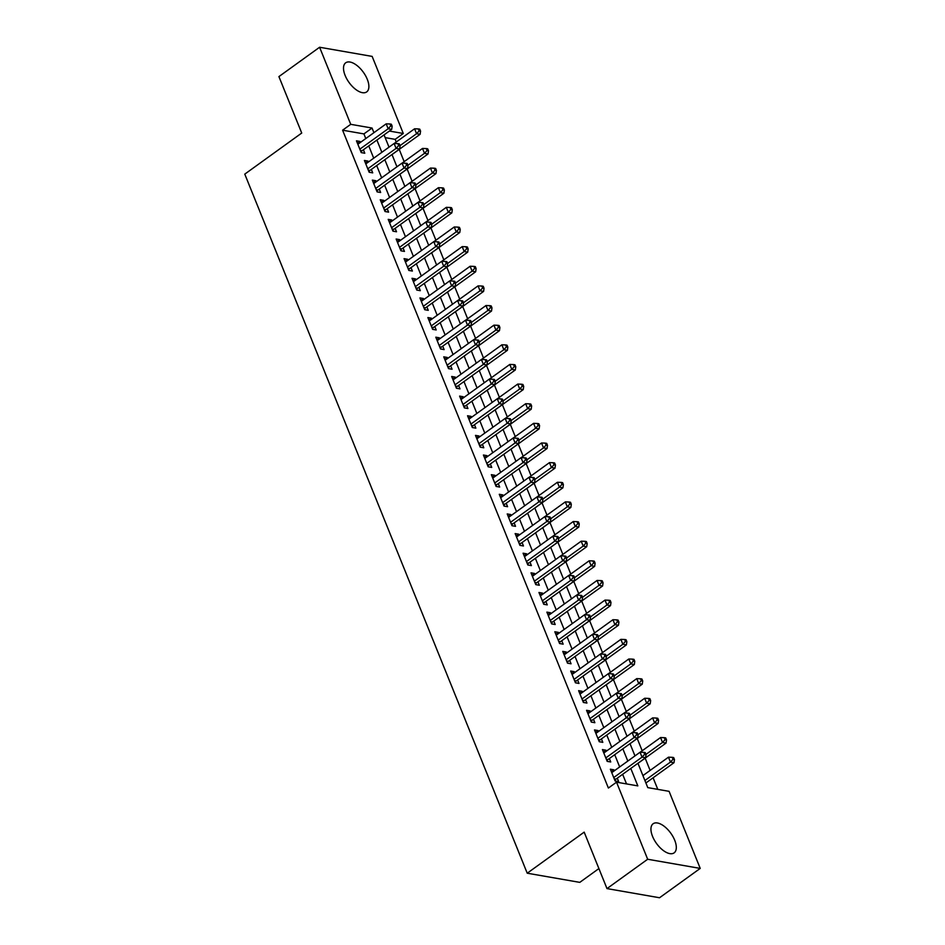 <?xml version="1.0" encoding="UTF-8"?>
<svg xmlns="http://www.w3.org/2000/svg" width="945" height="945" viewBox="0 0 945 945"><rect width="100%" height="100%" fill="white"/><g stroke="black" fill="none" stroke-linecap="round" stroke-linejoin="round"><path stroke-width="1.42" d="M652.546 836.372A17.943 8.788 -125.8 0 1 653.137 823.745A17.943 8.788 -125.8 0 1 674.706 840.235A17.943 8.788 -125.8 0 1 674.128 852.862A17.943 8.788 -125.8 0 1 652.546 836.372M345.114 75.423A17.943 8.788 -125.8 0 1 345.693 62.807A17.943 8.788 -125.8 0 1 367.274 79.285A17.943 8.788 -125.8 0 1 366.684 91.913A17.943 8.788 -125.8 0 1 345.114 75.423M598.906 868.573L579.781 882.37L527.227 873.204L244.779 174.128L301.727 133.044L278.917 76.592L319.599 47.25L372.153 56.405L403.291 133.481L389.364 131.06M396.238 142.022L395.164 139.352L403.291 133.481M657.779 789.358L653.101 777.782M650.125 770.411L645.163 758.15M642.187 750.779L637.237 738.518M634.26 731.146L629.299 718.873M626.322 711.502L621.361 699.241M618.384 691.87L613.435 679.597M610.458 672.226L605.497 659.964M602.52 652.593L597.559 640.332M594.582 632.949L589.633 620.688M586.656 613.317L581.695 601.055M578.718 593.684L573.769 581.411M570.78 574.04L565.831 561.779M562.854 554.408L557.893 542.135M554.916 534.764L549.966 522.502M546.978 515.131L542.028 502.87M539.052 495.499L534.09 483.226M531.114 475.855L526.164 463.593M523.176 456.222L518.226 443.949M515.249 436.578L510.288 424.317M507.311 416.946L502.362 404.684M499.373 397.313L494.424 385.04M491.447 377.669L486.486 365.408M483.509 358.037L478.56 345.764M475.571 338.393L470.622 326.131M467.645 318.76L462.684 306.499M459.707 299.116L454.758 286.855M451.781 279.484L446.82 267.222M443.843 259.851L438.882 247.578M435.905 240.207L430.955 227.946M427.979 220.575L423.017 208.302M420.041 200.931L415.079 188.669M412.103 181.298L407.153 169.037M404.176 161.666L399.215 149.393M637.946 763.276L647.774 787.622L669.084 791.331L700.221 868.408L647.668 859.253L616.53 782.176L637.828 785.886L630.787 768.439M647.668 859.253L606.985 888.595L659.539 897.75L700.221 868.408M614.297 770.813L613.907 769.832L610.364 769.218L615.124 780.995L618.668 781.621L617.286 778.184M606.371 751.169L605.969 750.2L602.426 749.574L607.186 761.363L610.73 761.977L609.348 758.54M598.433 731.536L598.043 730.556L594.488 729.942L599.248 741.73L602.804 742.345L601.41 738.907M590.495 711.904L590.105 710.923L586.561 710.309L591.322 722.086L594.866 722.712L593.484 719.275M582.569 692.26L582.167 691.291L578.623 690.665L583.384 702.454L586.928 703.068L585.546 699.631M574.631 672.627L574.241 671.647L570.685 671.033L575.446 682.81L579.001 683.436L577.608 679.998M566.693 652.983L566.303 652.015L562.759 651.389L567.52 663.177L571.063 663.792L569.681 660.354M558.767 633.351L558.377 632.37L554.821 631.756L559.582 643.533L563.137 644.159L561.743 640.722M550.829 613.707L550.439 612.738L546.883 612.124L551.644 623.901L555.199 624.515L553.805 621.089M542.903 594.074L542.501 593.106L538.957 592.48L543.718 604.268L547.261 604.883L545.879 601.445M534.964 574.442L534.575 573.461L531.019 572.847L535.78 584.624L539.335 585.25L537.941 581.813M527.026 554.798L526.637 553.829L523.081 553.203L527.842 564.992L531.397 565.606L530.003 562.169M519.1 535.165L518.699 534.185L515.155 533.571L519.915 545.348L523.459 545.974L522.077 542.536M511.162 515.521L510.772 514.553L507.217 513.938L511.977 525.715L515.533 526.33L514.139 522.892M503.224 495.889L502.834 494.92L499.279 494.294L504.039 506.083L507.595 506.697L506.201 503.26M495.298 476.256L494.896 475.276L491.353 474.662L496.113 486.439L499.657 487.065L498.275 483.627M487.36 456.612L486.97 455.644L483.415 455.017L488.175 466.806L491.731 467.421L490.337 463.983M479.422 436.98L479.032 435.999L475.477 435.385L480.237 447.162L483.793 447.788L482.399 444.351M471.496 417.336L471.094 416.367L467.551 415.753L472.311 427.53L475.855 428.144L474.473 424.707M463.558 397.703L463.168 396.735L459.613 396.109L464.373 407.897L467.929 408.512L466.535 405.074M455.62 378.071L455.23 377.09L451.675 376.476L456.435 388.253L459.991 388.879L458.597 385.442M447.694 358.427L447.292 357.458L443.748 356.832L448.509 368.621L452.053 369.235L450.67 365.798M439.756 338.794L439.366 337.814L435.81 337.2L440.571 348.977L444.126 349.603L442.732 346.165M431.818 319.15L431.428 318.181L427.872 317.555L432.633 329.344L436.188 329.959L434.794 326.521M423.892 299.518L423.49 298.537L419.946 297.923L424.707 309.7L428.25 310.326L426.868 306.889M415.954 279.874L415.564 278.905L412.008 278.291L416.769 290.068L420.324 290.682L418.93 287.256M408.016 260.241L407.626 259.273L404.07 258.647L408.831 270.435L412.386 271.05L410.992 267.612M400.089 240.609L399.688 239.628L396.144 239.014L400.904 250.791L404.448 251.417L403.066 247.98M392.151 220.965L391.762 219.996L388.206 219.37L392.966 231.159L396.522 231.773L395.128 228.336M384.213 201.332L383.824 200.352L380.268 199.738L385.028 211.515L388.584 212.141L387.202 208.703M376.287 181.688L375.886 180.719L372.342 180.105L377.102 191.882L380.646 192.496L379.264 189.071M368.349 162.056L367.959 161.087L364.404 160.461L369.164 172.25L372.72 172.864L371.326 169.427M395.164 139.352L385.158 137.616M365.786 138.549L363.908 133.906L342.598 130.197L608.391 788.035L616.53 782.176M626.535 783.913L622.649 774.309M619.672 766.938L614.711 754.677M611.734 747.306L606.784 735.033M603.808 727.662L598.846 715.4M595.87 708.029L590.909 695.756M587.932 688.385L582.982 676.124M580.006 668.753L575.044 656.491M572.068 649.12L567.106 636.847M564.13 629.476L559.18 617.215M556.203 609.844L551.242 597.571M548.265 590.2L543.304 577.938M540.327 570.567L535.378 558.306M532.401 550.923L527.44 538.662M524.463 531.291L519.502 519.029M516.525 511.658L511.576 499.385M508.599 492.014L503.638 479.753M500.661 472.382L495.7 460.12M492.723 452.738L487.774 440.476M484.797 433.105L479.836 420.844M476.859 413.473L471.909 401.2M468.921 393.829L463.971 381.567M460.995 374.196L456.033 361.923M453.057 354.552L448.107 342.291M445.119 334.92L440.169 322.658M437.192 315.287L432.231 303.014M429.254 295.643L424.305 283.382M421.316 276.011L416.367 263.738M413.39 256.367L408.429 244.105M405.452 236.734L400.503 224.473M397.514 217.102L392.565 204.829M389.588 197.458L384.627 185.196M381.65 177.825L376.701 165.552M373.712 158.181L368.763 145.92M360.411 142.423L360.021 141.443L356.466 140.829L361.226 152.606L364.782 153.232L363.4 149.794M606.985 888.595L584.175 832.132L527.227 873.204M342.598 130.197L350.737 124.327L319.599 47.25M373.925 132.678L372.046 128.036L350.737 124.327M627.811 761.068L622.849 748.806M619.873 741.435L614.911 729.162M611.935 721.791L606.985 709.53M604.009 702.159L599.047 689.897M596.071 682.526L591.109 670.253M588.133 662.882L583.183 650.621M580.206 643.25L575.245 630.976M572.268 623.605L567.319 611.344M564.33 603.973L559.381 591.712M556.404 584.341L551.443 572.068M548.466 564.697L543.517 552.435M540.528 545.064L535.579 532.791M532.602 525.42L527.641 513.159M524.664 505.788L519.715 493.526M516.726 486.143L511.777 473.882M508.8 466.511L503.839 454.25M500.862 446.879L495.912 434.606M492.924 427.234L487.974 414.973M484.998 407.602L480.036 395.341M477.06 387.958L472.11 375.697M469.122 368.326L464.172 356.064M461.195 348.693L456.234 336.42M453.257 329.049L448.308 316.788M445.331 309.417L440.37 297.143M437.393 289.772L432.432 277.511M429.455 270.14L424.506 257.879M421.529 250.508L416.568 238.234M413.591 230.863L408.63 218.602M405.653 211.231L400.704 198.958M397.727 191.587L392.766 179.326M389.789 171.955L384.828 159.693M381.851 152.322L376.901 140.049M384.06 134.887L389.009 147.16M391.986 154.531L396.947 166.792M399.924 174.163L404.873 186.425M407.862 193.796L412.811 206.069M415.788 213.44L420.749 225.701M423.726 233.072L428.676 245.346M431.664 252.717L436.614 264.978M439.59 272.349L444.552 284.61M447.528 291.981L452.478 304.255M455.466 311.626L460.416 323.887M463.393 331.258L468.354 343.531M471.331 350.902L476.28 363.163M479.269 370.534L484.218 382.796M487.195 390.179L492.156 402.44M495.133 409.811L500.082 422.072M503.059 429.443L508.02 441.717M510.997 449.088L515.958 461.349M518.935 468.72L523.884 480.981M526.861 488.364L531.822 500.626M534.799 507.997L539.76 520.258M542.737 527.629L547.687 539.902M550.663 547.273L555.625 559.534M558.601 566.905L563.563 579.179M566.539 586.55L571.489 598.811M574.465 606.182L579.427 618.443M582.404 625.814L587.365 638.088M590.341 645.459L595.291 657.72M598.268 665.091L603.229 677.364M606.206 684.735L611.167 696.997M614.144 704.368L619.093 716.629M622.07 724L627.031 736.273M630.008 743.644L634.969 755.905M363.908 133.906L372.046 128.036M357.47 143.286L360.021 141.443M365.396 162.93L367.959 161.087M373.334 182.562L375.886 180.719M381.272 202.195L383.824 200.352M389.198 221.839L391.762 219.996M397.136 241.471L399.688 239.628M405.074 261.115L407.626 259.273M413 280.748L415.564 278.905M420.938 300.392L423.49 298.537M428.876 320.024L431.428 318.181M436.803 339.657L439.366 337.814M444.741 359.301L447.292 357.458M452.679 378.933L455.23 377.09M460.605 398.577L463.168 396.735M468.543 418.21L471.094 416.367M476.481 437.842L479.032 435.999M484.407 457.486L486.97 455.644M492.345 477.119L494.896 475.276M500.283 496.763L502.834 494.92M508.209 516.395L510.772 514.553M516.147 536.028L518.699 534.185M524.085 555.672L526.637 553.829M532.011 575.304L534.575 573.461M539.949 594.948L542.501 593.106M547.876 614.581L550.439 612.738M555.814 634.225L558.377 632.37M563.752 653.857L566.303 652.015M571.678 673.49L574.241 671.647M579.616 693.134L582.167 691.291M587.554 712.766L590.105 710.923M595.48 732.41L598.043 730.556M603.418 752.043L605.969 750.2M611.356 771.675L613.907 769.832M360.352 150.42L362.089 150.727L391.702 129.37L388.159 128.756L359.844 149.168M390.746 125.933L392.163 126.181L391.372 124.22L389.954 123.972L390.746 125.933L388.159 128.756L386.174 123.842L357.86 144.266M362.089 150.727A2.303 1.795 -80.1 0 0 361.545 151.306L361.025 152.086M391.702 129.37L392.163 126.181M389.954 123.972L386.174 123.842M392.01 154.59L420.112 134.32L416.568 133.706L414.583 128.792L394.219 143.486M400.018 145.636L416.568 133.706L419.155 130.894L420.572 131.142L419.781 129.17L418.351 128.922L419.155 130.894M414.583 128.792L418.351 128.922M420.572 131.142L420.112 134.32M368.278 170.065L370.027 170.372L399.64 149.003L396.085 148.389L367.782 168.812M398.672 145.577L400.101 145.825L399.298 143.864L397.88 143.616L398.672 145.577L396.085 148.389L394.112 143.475L365.798 163.898M370.027 170.372A2.303 1.795 -80.1 0 0 369.471 170.95L368.952 171.73M399.64 149.003L400.101 145.825M397.88 143.616L394.112 143.475M376.216 189.697L377.965 190.004L407.579 168.647L404.023 168.021L375.708 188.445M406.61 165.21L408.027 165.458L407.236 163.497L405.818 163.249L406.61 165.21L404.023 168.021L402.038 163.119L373.724 183.543M377.965 190.004A2.303 1.795 -80.1 0 0 377.409 190.583L376.89 191.362M407.579 168.647L408.027 165.458M405.818 163.249L402.038 163.119M384.154 209.341L385.891 209.636L415.505 188.279L411.961 187.665L383.646 208.089M414.548 184.854L415.965 185.102L415.174 183.129L413.745 182.881L414.548 184.854L411.961 187.665L409.976 182.751L381.662 203.175M385.891 209.636A2.303 1.795 -80.1 0 0 385.347 210.227L384.828 211.007M415.505 188.279L415.965 185.102M413.745 182.881L409.976 182.751M392.08 228.973L393.829 229.281L423.443 207.924L419.887 207.298L391.584 227.721M422.474 204.486L423.903 204.734L423.1 202.773L421.683 202.525L422.474 204.486L419.887 207.298L417.914 202.395L389.6 222.807M393.829 229.281A2.303 1.795 -80.1 0 0 393.274 229.859L392.754 230.639M423.443 207.924L423.903 204.734M421.683 202.525L417.914 202.395M399.948 174.223L428.05 153.964L424.494 153.338L422.521 148.436L402.145 163.119M407.957 165.269L424.494 153.338L427.081 150.527L428.51 150.775L427.707 148.814L426.289 148.566L427.081 150.527M422.521 148.436L426.289 148.566M428.51 150.775L428.05 153.964M407.886 193.867L435.988 173.596L432.432 172.982L430.447 168.068L410.083 182.763M415.883 184.913L432.432 172.982L435.019 170.159L436.436 170.407L435.645 168.446L434.228 168.198L435.019 170.159M430.447 168.068L434.228 168.198M436.436 170.407L435.988 173.596M415.812 213.499L443.914 193.229L440.37 192.615L438.385 187.701L418.021 202.395M423.821 204.545L440.37 192.615L442.957 189.803L444.374 190.051L443.583 188.09L442.154 187.842L442.957 189.803M438.385 187.701L442.154 187.842M444.374 190.051L443.914 193.229M423.75 233.143L451.852 212.873L448.296 212.247L446.312 207.345L425.947 222.028M431.759 224.189L448.296 212.247L450.883 209.436L452.312 209.684L451.509 207.723L450.092 207.475L450.883 209.436M446.312 207.345L450.092 207.475M452.312 209.684L451.852 212.873M400.018 248.618L401.767 248.913L431.381 227.556L427.825 226.942L399.511 247.354M430.412 224.119L431.83 224.367L431.038 222.406L429.621 222.158L430.412 224.119L427.825 226.942L425.841 222.028L397.526 242.452M401.767 248.913A2.303 1.795 -80.1 0 0 401.212 249.492L400.692 250.271M431.381 227.556L431.83 224.367M429.621 222.158L425.841 222.028M431.688 252.776L459.79 232.505L456.234 231.891L454.25 226.977L433.885 241.672M439.685 243.822L456.234 231.891L458.821 229.08L460.239 229.328L459.447 227.355L458.03 227.107L458.821 229.08M454.25 226.977L458.03 227.107M460.239 229.328L459.79 232.505M407.957 268.25L409.693 268.557L439.307 247.188L435.763 246.574L407.449 266.998M438.35 243.763L439.768 244.011L438.976 242.05L437.547 241.802L438.35 243.763L435.763 246.574L433.779 241.66L405.464 262.084M409.693 268.557A2.303 1.795 -80.1 0 0 409.15 269.136L408.63 269.916M439.307 247.188L439.768 244.011M437.547 241.802L433.779 241.66M439.614 272.408L467.716 252.15L464.172 251.524L462.188 246.621L441.823 261.304M447.623 263.454L464.172 251.524L466.759 248.712L468.177 248.96L467.385 246.999L465.956 246.751L466.759 248.712M462.188 246.621L465.956 246.751M468.177 248.96L467.716 252.15M415.883 287.882L417.631 288.19L447.245 266.833L443.689 266.207L415.387 286.63M446.276 263.395L447.706 263.643L446.902 261.682L445.485 261.434L446.276 263.395L443.689 266.207L441.705 261.304L413.402 281.728M417.631 288.19A2.303 1.795 -80.1 0 0 417.076 288.768L416.556 289.548M447.245 266.833L447.706 263.643M445.485 261.434L441.705 261.304M447.552 292.052L475.654 271.782L472.098 271.168L470.114 266.254L449.749 280.948M455.561 283.098L472.098 271.168L474.685 268.345L476.115 268.593L475.311 266.632L473.894 266.384L474.685 268.345M470.114 266.254L473.894 266.384M476.115 268.593L475.654 271.782M423.821 307.527L425.569 307.822L455.183 286.465L451.627 285.851L423.313 306.274M454.214 283.039L455.632 283.287L454.84 281.315L453.423 281.067L454.214 283.039L451.627 285.851L449.643 280.937L421.328 301.361M425.569 307.822A2.303 1.795 -80.1 0 0 425.014 308.413L424.494 309.192M455.183 286.465L455.632 283.287M453.423 281.067L449.643 280.937M455.49 311.685L483.592 291.414L480.036 290.8L478.052 285.886L457.687 300.581M463.487 302.731L480.036 290.8L482.623 287.989L484.041 288.237L483.249 286.276L481.832 286.028L482.623 287.989M478.052 285.886L481.832 286.028M484.041 288.237L483.592 291.414M431.759 327.159L433.495 327.466L463.109 306.109L459.565 305.483L431.251 325.907M462.152 302.672L463.57 302.92L462.778 300.959L461.349 300.711L462.152 302.672L459.565 305.483L457.581 300.581L429.266 320.993M433.495 327.466A2.303 1.795 -80.1 0 0 432.952 328.045L432.432 328.825M463.109 306.109L463.57 302.92M461.349 300.711L457.581 300.581M463.416 331.329L491.518 311.059L487.974 310.433L485.99 305.53L465.625 320.213M471.425 322.375L487.974 310.433L490.561 307.621L491.979 307.869L491.187 305.908L489.758 305.66L490.561 307.621M485.99 305.53L489.758 305.66M491.979 307.869L491.518 311.059M439.685 346.803L441.433 347.098L471.047 325.741L467.491 325.127L439.177 345.539M470.078 322.316L471.508 322.552L470.704 320.591L469.287 320.343L470.078 322.316L467.491 325.127L465.507 320.213L437.204 340.637M441.433 347.098A2.303 1.795 -80.1 0 0 440.878 347.677L440.358 348.457M471.047 325.741L471.508 322.552M469.287 320.343L465.507 320.213M471.354 350.961L499.456 330.691L495.901 330.077L493.916 325.163L473.551 339.857M479.363 342.007L495.901 330.077L498.487 327.265L499.905 327.513L499.114 325.541L497.696 325.293L498.487 327.265M493.916 325.163L497.696 325.293M499.905 327.513L499.456 330.691M447.623 366.436L449.371 366.743L478.985 345.374L475.429 344.76L447.115 365.183M478.016 341.948L479.434 342.196L478.642 340.235L477.225 339.987L478.016 341.948L475.429 344.76L473.445 339.846L445.13 360.269M449.371 366.743A2.303 1.795 -80.1 0 0 448.816 367.321L448.296 368.101M478.985 345.374L479.434 342.196M477.225 339.987L473.445 339.846M479.292 370.594L507.394 350.335L503.839 349.709L501.854 344.807L481.489 359.49M487.289 361.64L503.839 349.709L506.425 346.898L507.843 347.146L507.052 345.185L505.634 344.937L506.425 346.898M501.854 344.807L505.634 344.937M507.843 347.146L507.394 350.335M455.561 386.068L457.297 386.375L486.911 365.018L483.367 364.392L455.053 384.816M485.954 361.581L487.372 361.829L486.58 359.868L485.151 359.62L485.954 361.581L483.367 364.392L481.383 359.49L453.068 379.914M457.297 386.375A2.303 1.795 -80.1 0 0 456.754 386.954L456.234 387.733M486.911 365.018L487.372 361.829M485.151 359.62L481.383 359.49M487.218 390.238L515.32 369.967L511.777 369.353L509.792 364.439L489.427 379.134M495.227 381.284L511.777 369.353L514.363 366.542L515.781 366.79L514.99 364.817L513.56 364.569L514.363 366.542M509.792 364.439L513.56 364.569M515.781 366.79L515.32 369.967M463.487 405.712L465.235 406.019L494.849 384.65L491.294 384.036L462.979 404.46M493.881 381.225L495.298 381.473L494.507 379.5L493.089 379.264L493.881 381.225L491.294 384.036L489.309 379.122L461.006 399.546M465.235 406.019A2.303 1.795 -80.1 0 0 464.68 406.598L464.16 407.378M494.849 384.65L495.298 381.473M493.089 379.264L489.309 379.122M471.425 425.344L473.173 425.652L502.787 404.295L499.232 403.669L470.917 424.092M501.819 400.857L503.236 401.105L502.445 399.144L501.027 398.896L501.819 400.857L499.232 403.669L497.247 398.766L468.933 419.178M473.173 425.652A2.303 1.795 -80.1 0 0 472.618 426.23L472.098 427.01M502.787 404.295L503.236 401.105M501.027 398.896L497.247 398.766M479.363 444.989L481.099 445.284L510.713 423.927L507.17 423.313L478.855 443.725M509.757 420.501L511.174 420.749L510.383 418.777L508.953 418.529L509.757 420.501L507.17 423.313L505.185 418.399L476.871 438.823M481.099 445.284A2.303 1.795 -80.1 0 0 480.556 445.863L480.036 446.654M510.713 423.927L511.174 420.749M508.953 418.529L505.185 418.399M487.289 464.621L489.037 464.928L518.651 443.571L515.096 442.945L486.781 463.369M517.683 440.134L519.1 440.382L518.309 438.421L516.891 438.173L517.683 440.134L515.096 442.945L513.111 438.043L484.809 458.455M489.037 464.928A2.303 1.795 -80.1 0 0 488.482 465.507L487.963 466.287M518.651 443.571L519.1 440.382M516.891 438.173L513.111 438.043M495.227 484.253L496.976 484.561L526.589 463.204L523.034 462.589L494.719 483.001M525.621 459.766L527.038 460.014L526.247 458.053L524.829 457.805L525.621 459.766L523.034 462.589L521.049 457.675L492.735 478.099M496.976 484.561A2.303 1.795 -80.1 0 0 496.42 485.139L495.901 485.919M526.589 463.204L527.038 460.014M524.829 457.805L521.049 457.675M503.165 503.898L504.902 504.205L534.516 482.836L530.972 482.222L502.657 502.645M533.559 479.41L534.976 479.658L534.185 477.697L532.756 477.449L533.559 479.41L530.972 482.222L528.987 477.308L500.673 497.731M504.902 504.205A2.303 1.795 -80.1 0 0 504.358 504.784L503.839 505.563M534.516 482.836L534.976 479.658M532.756 477.449L528.987 477.308M511.091 523.53L512.84 523.837L542.454 502.48L538.898 501.854L510.583 522.278M541.485 499.043L542.903 499.291L542.111 497.33L540.694 497.082L541.485 499.043L538.898 501.854L536.914 496.952L508.599 517.364M512.84 523.837A2.303 1.795 -80.1 0 0 512.284 524.416L511.765 525.196M542.454 502.48L542.903 499.291M540.694 497.082L536.914 496.952M519.029 543.174L520.766 543.469L550.392 522.112L546.836 521.498L518.521 541.922M549.423 518.687L550.84 518.935L550.049 516.962L548.632 516.714L549.423 518.687L546.836 521.498L544.852 516.584L516.537 537.008M520.766 543.469A2.303 1.795 -80.1 0 0 520.222 544.048L519.703 544.84M550.392 522.112L550.84 518.935M548.632 516.714L544.852 516.584M526.967 562.807L528.704 563.114L558.318 541.757L554.774 541.131L526.459 561.554M557.349 538.319L558.779 538.567L557.987 536.606L556.558 536.358L557.349 538.319L554.774 541.131L552.79 536.228L524.475 556.64M528.704 563.114A2.303 1.795 -80.1 0 0 528.16 563.692L527.641 564.472M558.318 541.757L558.779 538.567M556.558 536.358L552.79 536.228M534.894 582.439L536.642 582.746L566.256 561.389L562.7 560.775L534.386 581.187M565.287 557.952L566.705 558.2L565.913 556.239L564.496 555.991L565.287 557.952L562.7 560.775L560.716 555.861L532.401 576.285M536.642 582.746A2.303 1.795 -80.1 0 0 536.087 583.325L535.567 584.105M566.256 561.389L566.705 558.2M564.496 555.991L560.716 555.861M542.832 602.083L544.568 602.39L574.194 581.021L570.638 580.407L542.324 600.831M573.225 577.596L574.643 577.844L573.851 575.883L572.434 575.635L573.225 577.596L570.638 580.407L568.654 575.493L540.339 595.917M544.568 602.39A2.303 1.795 -80.1 0 0 544.025 602.969L543.505 603.749M574.194 581.021L574.643 577.844M572.434 575.635L568.654 575.493M550.77 621.716L552.506 622.023L582.12 600.666L578.576 600.04L550.262 620.463M581.151 597.228L582.581 597.476L581.789 595.515L580.36 595.267L581.151 597.228L578.576 600.04L576.592 595.137L548.277 615.561M552.506 622.023A2.303 1.795 -80.1 0 0 551.963 622.601L551.443 623.381M582.12 600.666L582.581 597.476M580.36 595.267L576.592 595.137M558.696 641.36L560.444 641.655L590.058 620.298L586.502 619.684L558.188 640.108M589.089 616.872L590.507 617.12L589.715 615.148L588.298 614.9L589.089 616.872L586.502 619.684L584.518 614.77L556.203 635.194M560.444 641.655A2.303 1.795 -80.1 0 0 559.889 642.246L559.369 643.025M590.058 620.298L590.507 617.12M588.298 614.9L584.518 614.77M566.634 660.992L568.37 661.299L597.996 639.942L594.44 639.316L566.126 659.74M597.027 636.505L598.445 636.753L597.653 634.792L596.236 634.544L597.027 636.505L594.44 639.316L592.456 634.414L564.141 654.826M568.37 661.299A2.303 1.795 -80.1 0 0 567.827 661.878L567.307 662.658M597.996 639.942L598.445 636.753M596.236 634.544L592.456 634.414M574.572 680.636L576.308 680.932L605.922 659.575L602.378 658.96L574.064 679.372M604.954 656.149L606.383 656.385L605.591 654.424L604.162 654.176L604.954 656.149L602.378 658.96L600.394 654.046L572.079 674.47M576.308 680.932A2.303 1.795 -80.1 0 0 575.765 681.51L575.245 682.29M605.922 659.575L606.383 656.385M604.162 654.176L600.394 654.046M582.498 700.269L584.246 700.576L613.86 679.207L610.305 678.593L581.99 699.016M612.892 675.781L614.309 676.029L613.518 674.068L612.1 673.82L612.892 675.781L610.305 678.593L608.32 673.679L580.006 694.102M584.246 700.576A2.303 1.795 -80.1 0 0 583.691 701.155L583.171 701.934M613.86 679.207L614.309 676.029M612.1 673.82L608.32 673.679M590.436 719.901L592.172 720.208L621.786 698.851L618.243 698.225L589.928 718.649M620.83 695.414L622.247 695.662L621.456 693.701L620.038 693.453L620.83 695.414L618.243 698.225L616.258 693.323L587.944 713.747M592.172 720.208A2.303 1.795 -80.1 0 0 591.629 720.787L591.109 721.567M621.786 698.851L622.247 695.662M620.038 693.453L616.258 693.323M598.374 739.545L600.11 739.841L629.724 718.483L626.181 717.869L597.866 738.293M628.756 715.058L630.185 715.306L629.382 713.333L627.964 713.097L628.756 715.058L626.181 717.869L624.196 712.955L595.882 733.379M600.11 739.841A2.303 1.795 -80.1 0 0 599.555 740.431L599.035 741.211M629.724 718.483L630.185 715.306M627.964 713.097L624.196 712.955M606.3 759.178L608.048 759.485L637.662 738.128L634.107 737.502L605.792 757.925M636.694 734.69L638.111 734.938L637.32 732.977L635.902 732.729L636.694 734.69L634.107 737.502L632.122 732.599L603.808 753.011M608.048 759.485A2.303 1.795 -80.1 0 0 607.493 760.063L606.973 760.843M637.662 738.128L638.111 734.938M635.902 732.729L632.122 732.599M614.238 778.822L615.975 779.117L645.589 757.76L642.045 757.146L613.73 777.558M644.632 754.334L646.049 754.582L645.258 752.61L643.84 752.362L644.632 754.334L642.045 757.146L640.06 752.232L611.746 772.656M615.975 779.117A2.303 1.795 -80.1 0 0 615.431 779.696L614.911 780.487M645.589 757.76L646.049 754.582M643.84 752.362L640.06 752.232M495.156 409.87L523.258 389.6L519.703 388.986L517.718 384.072L497.353 398.766M503.165 400.916L519.703 388.986L522.29 386.174L523.707 386.422L522.916 384.461L521.498 384.213L522.29 386.174M517.718 384.072L521.498 384.213M523.707 386.422L523.258 389.6M503.094 429.514L531.196 409.244L527.641 408.618L525.656 403.716L505.291 418.399M511.091 420.56L527.641 408.618L530.228 405.807L531.645 406.055L530.854 404.094L529.436 403.846L530.228 405.807M525.656 403.716L529.436 403.846M531.645 406.055L531.196 409.244M511.021 449.147L539.122 428.876L535.579 428.262L533.594 423.348L513.23 438.043M519.029 440.193L535.579 428.262L538.166 425.451L539.583 425.699L538.792 423.726L537.362 423.49L538.166 425.451M533.594 423.348L537.362 423.49M539.583 425.699L539.122 428.876M518.959 468.791L547.06 448.521L543.505 447.895L541.52 442.992L521.156 457.675M526.967 459.825L543.505 447.895L546.092 445.083L547.509 445.331L546.718 443.37L545.3 443.122L546.092 445.083M541.52 442.992L545.3 443.122M547.509 445.331L547.06 448.521M526.897 488.423L554.998 468.153L551.443 467.539L549.458 462.625L529.094 477.319M534.894 479.469L551.443 467.539L554.03 464.727L555.447 464.975L554.656 463.003L553.238 462.755L554.03 464.727M549.458 462.625L553.238 462.755M555.447 464.975L554.998 468.153M534.823 508.056L562.925 487.797L559.381 487.171L557.396 482.269L537.032 496.952M542.832 499.102L559.381 487.171L561.956 484.36L563.385 484.608L562.594 482.647L561.165 482.399L561.956 484.36M557.396 482.269L561.165 482.399M563.385 484.608L562.925 487.797M542.761 527.7L570.863 507.43L567.307 506.815L565.323 501.901L544.958 516.584M550.77 518.746L567.307 506.815L569.894 503.992L571.312 504.24L570.52 502.279L569.103 502.031L569.894 503.992M565.323 501.901L569.103 502.031M571.312 504.24L570.863 507.43M550.699 547.332L578.801 527.062L575.245 526.448L573.261 521.534L552.896 536.228M558.696 538.378L575.245 526.448L577.832 523.636L579.25 523.884L578.458 521.923L577.041 521.675L577.832 523.636M573.261 521.534L577.041 521.675M579.25 523.884L578.801 527.062M558.625 566.976L586.727 546.706L583.183 546.08L581.199 541.178L560.822 555.861M566.634 558.022L583.183 546.08L585.758 543.269L587.188 543.517L586.396 541.556L584.967 541.308L585.758 543.269M581.199 541.178L584.967 541.308M587.188 543.517L586.727 546.706M566.563 586.609L594.665 566.338L591.109 565.724L589.125 560.81L568.76 575.505M574.572 577.655L591.109 565.724L593.696 562.913L595.114 563.161L594.322 561.188L592.905 560.94L593.696 562.913M589.125 560.81L592.905 560.94M595.114 563.161L594.665 566.338M574.501 606.241L602.603 585.983L599.047 585.357L597.063 580.454L576.698 595.137M582.498 597.287L599.047 585.357L601.634 582.545L603.052 582.793L602.26 580.832L600.843 580.584L601.634 582.545M597.063 580.454L600.843 580.584M603.052 582.793L602.603 585.983M582.427 625.885L610.529 605.615L606.985 605.001L605.001 600.087L584.624 614.782M590.436 616.931L606.985 605.001L609.56 602.178L610.99 602.426L610.198 600.465L608.769 600.217L609.56 602.178M605.001 600.087L608.769 600.217M610.99 602.426L610.529 605.615M590.365 645.518L618.467 625.247L614.911 624.633L612.927 619.719L592.562 634.414M598.374 636.564L614.911 624.633L617.498 621.822L618.916 622.07L618.124 620.109L616.707 619.861L617.498 621.822M612.927 619.719L616.707 619.861M618.916 622.07L618.467 625.247M598.303 665.162L626.393 644.892L622.849 644.266L620.865 639.363L600.5 654.046M606.3 656.208L622.849 644.266L625.436 641.454L626.854 641.702L626.062 639.741L624.645 639.493L625.436 641.454M620.865 639.363L624.645 639.493M626.854 641.702L626.393 644.892M606.229 684.794L634.331 664.524L630.787 663.91L628.803 658.996L608.426 673.691M614.238 675.84L630.787 663.91L633.363 661.098L634.792 661.346L633.989 659.374L632.571 659.126L633.363 661.098M628.803 658.996L632.571 659.126M634.792 661.346L634.331 664.524M614.167 704.427L642.269 684.168L638.714 683.542L636.729 678.64L616.364 693.323M622.176 695.473L638.714 683.542L641.301 680.731L642.718 680.979L641.927 679.018L640.509 678.77L641.301 680.731M636.729 678.64L640.509 678.77M642.718 680.979L642.269 684.168M622.105 724.071L650.195 703.801L646.652 703.186L644.667 698.272L624.302 712.967M630.102 715.117L646.652 703.186L649.239 700.375L650.656 700.611L649.865 698.65L648.447 698.402L649.239 700.375M644.667 698.272L648.447 698.402M650.656 700.611L650.195 703.801M630.031 743.703L658.133 723.433L654.578 722.819L652.605 717.905L632.229 732.599M638.04 734.749L654.578 722.819L657.165 720.007L658.594 720.255L657.791 718.294L656.373 718.046L657.165 720.007M652.605 717.905L656.373 718.046M658.594 720.255L658.133 723.433M637.97 763.347L666.071 743.077L662.516 742.451L660.531 737.549L640.167 752.232M645.978 754.393L662.516 742.451L665.103 739.64L666.52 739.888L665.729 737.927L664.311 737.679L665.103 739.64M660.531 737.549L664.311 737.679M666.52 739.888L666.071 743.077M645.896 782.98L673.998 762.709L670.454 762.095L668.469 757.181L642.919 775.609M644.903 780.523L670.454 762.095L673.041 759.284L674.458 759.532L673.667 757.559L672.249 757.323L673.041 759.284M668.469 757.181L672.249 757.323M674.458 759.532L673.998 762.709M360.647 151.153L361.545 151.306M368.574 170.785L369.471 170.95M376.512 190.429L377.409 190.583M384.45 210.062L385.347 210.227M392.376 229.706L393.274 229.859M400.314 249.338L401.212 249.492M408.252 268.971L409.15 269.136M416.178 288.615L417.076 288.768M424.116 308.247L425.014 308.413M432.054 327.891L432.952 328.045M439.98 347.524L440.878 347.677M447.918 367.168L448.816 367.321M455.856 386.8L456.754 386.954M463.782 406.433L464.68 406.598M471.72 426.077L472.618 426.23M479.658 445.709L480.556 445.863M487.585 465.353L488.482 465.507M495.523 484.986L496.42 485.139M503.461 504.618L504.358 504.784M511.387 524.262L512.284 524.416M519.325 543.895L520.222 544.048M527.251 563.539L528.16 563.692M535.189 583.171L536.087 583.325M543.127 602.804L544.025 602.969M551.053 622.448L551.963 622.601M558.991 642.08L559.889 642.246M566.929 661.724L567.827 661.878M574.855 681.357L575.765 681.51M582.793 701.001L583.691 701.155M590.731 720.633L591.629 720.787M598.657 740.266L599.555 740.431M606.595 759.91L607.493 760.063M614.534 779.542L615.431 779.696"/></g></svg>
